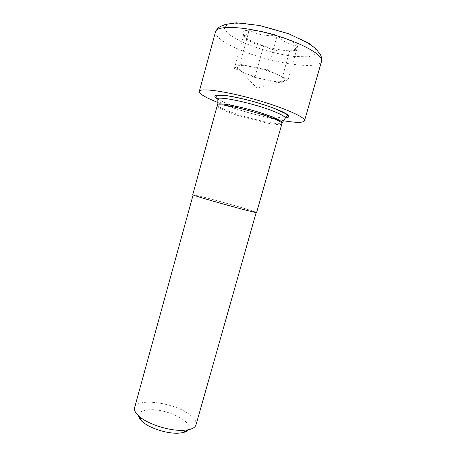 <?xml version="1.0" encoding="UTF-8"?>
<svg xmlns="http://www.w3.org/2000/svg" width="456" height="456" viewBox="0 0 456 456"><rect width="100%" height="100%" fill="white"/><g stroke="black" fill="none" stroke-linecap="round" stroke-linejoin="round"><path stroke-width="0.34" stroke-dasharray="2.28 1.71" d="M134.6 407.658C136.703 397.256 175.224 402.756 190.163 415C194.746 418.568 196.701 421.834 196.023 424.804M248.144 209.6L256.204 212.41C258.159 214.006 190.654 195.162 193.15 194.803C192.631 193.914 230.804 204.214 248.144 209.6M256.608 212.519C257.395 212.046 224.278 202.413 205.08 197.482L192.745 194.689M288.186 79.561L267.541 69.973L239.759 64.262L234.435 68.354L254.824 77.44L280.845 82.935L288.186 79.561L297.677 45.999L294.342 49.658C292.478 51.249 291.013 51.631 289.948 50.804C294.565 50.838 297.306 50.12 298.173 48.655L297.608 46.039M278.017 74.835C270.967 71.66 262.804 69.078 253.542 67.095C244.57 65.339 239.075 65.094 237.04 66.354L236.71 66.724C236.214 68.223 238.898 70.304 244.775 72.96C251.57 75.913 259.225 78.312 267.735 80.165C276.154 81.898 281.717 82.268 284.436 81.288L285.291 80.29C285.274 78.939 282.851 77.127 278.017 74.835M297.677 45.999L297.512 45.913C293.92 45.646 290.409 44.665 286.984 42.972C283.592 41.143 280.4 38.629 277.408 35.431L276.997 35.3C266.88 36.508 257.686 34.81 249.409 30.204C257.007 30.204 266.207 31.903 276.997 35.3M297.512 45.913C296.275 44.34 293.881 42.619 290.324 40.744C286.716 38.863 282.406 37.09 277.408 35.431M249.136 30.21C247.329 33.351 245.892 35.22 244.815 35.819L243.47 35.722L242.085 32.992C242.256 31.304 244.61 30.375 249.136 30.21L249.409 30.204M243.595 35.853C249.649 41.963 256.272 45.252 263.477 45.72C253.872 42.533 247.243 39.244 243.595 35.853L243.47 35.722M263.853 45.839C271.542 50.177 280.149 51.83 289.668 50.798C282.184 50.553 273.577 48.9 263.853 45.839L263.477 45.72M280.845 82.935L289.668 50.798M138.624 415.895C138.635 412.047 142.506 409.995 150.224 409.733C167.842 408.924 194.518 422.507 188.317 429.769M217.267 102.247L218.629 102.788C236.955 109.964 264.56 117.608 283.524 120.749M267.541 69.973L277.231 35.34M239.759 64.262L249.187 30.164M234.435 68.354L243.424 35.767M254.824 77.44L263.636 45.799M239.662 40.897C255.542 48.188 276.359 54.133 294.154 56.464L308.604 56.806L316.282 54.007L315.039 48.319L304.289 40.698L285.764 32.758C270.653 27.936 256.426 24.732 243.065 23.159L228.935 23.666L223.799 27.548L227.886 33.733L239.662 40.897M217.335 105.079C218.008 106.493 221.838 108.556 228.832 111.258C246.952 118.372 279.682 125.81 282.002 123.131M217.164 99.716C218.088 101.295 222.095 103.483 229.18 106.271C247.91 113.755 281.677 121.387 284.92 118.628M281.745 123.815C281.449 127.161 247.397 119.575 228.661 112.233C221.006 109.28 217.181 107.131 217.198 105.792M217.136 98.792C219.507 100.291 223.087 101.984 227.886 103.871C245.385 110.865 275.481 118.252 285.422 117.859M215.568 31.629C215.141 35.904 221.263 41.074 233.934 47.139C263.75 61.782 319.069 71.478 321.554 61.224M244.809 35.819L242.085 32.992M294.342 49.67L298.173 48.655M236.71 66.724L256.927 88.111L285.291 80.29"/><path stroke-width="0.68" d="M256.169 212.53L196.023 424.804C195.293 427.255 192.609 428.931 187.969 429.831L183.517 430.316C169.717 431.199 147.374 424.057 138.886 416.128C135.386 412.954 133.956 410.126 134.6 407.658L193.116 194.929M281.745 123.815C285.427 119.569 216.247 100.257 217.198 105.792L192.745 194.689C190.215 195.048 258.592 214.143 256.608 212.519L282.207 122.744C282.156 121.558 278.855 119.632 272.295 116.97C253.73 109.32 217.284 101.278 217.358 104.635L217.335 105.079M188.317 429.769C187.234 431.182 185.199 432.18 182.212 432.755L178.564 433.16C167.289 433.912 149.277 428.15 142.3 421.612C140.038 419.566 138.812 417.662 138.624 415.895M283.524 120.749C296.28 122.852 303.28 122.864 304.517 120.789C306.079 117.426 283.182 107.297 253.849 99.129C224.523 90.921 199.694 87.723 199.289 91.405C199.272 93.828 205.263 97.441 217.267 102.247M282.002 123.131L285.268 118.104C285.268 116.787 281.831 114.701 274.957 111.845C255.474 103.626 217.022 95.298 217.141 99.083L217.164 99.716M284.92 118.628L287.274 115.739C287.764 115.659 287.109 114.923 285.308 113.521L274.546 108.505C267.638 105.946 260 103.478 251.621 101.095C242.227 98.65 233.888 96.843 226.615 95.686L218.099 95.253L216.651 96.016L217.141 99.083L217.198 105.792M285.422 117.859C289.48 117.602 289.782 116.274 286.334 113.869C280.765 110.494 267.815 105.615 253.194 101.477C241.874 98.41 232.258 96.347 224.341 95.293C214.998 94.278 212.564 95.743 217.136 98.792M304.517 120.789L321.554 61.224C323.863 55.279 301.513 42.539 271.941 34.32C242.392 26.032 216.68 25.348 215.568 31.629L199.289 91.405M182.212 432.755L187.969 429.831M142.3 421.612L138.886 416.128M321.554 61.224C321.896 55.7 319.969 54.11 319.588 53.614L316.646 49.687L309.858 43.856L288.79 33.79L259.31 25.433L236.14 22.8L225.19 24.521L222.927 25.525C221.73 26.032 218.538 26.226 215.568 31.629"/></g></svg>
